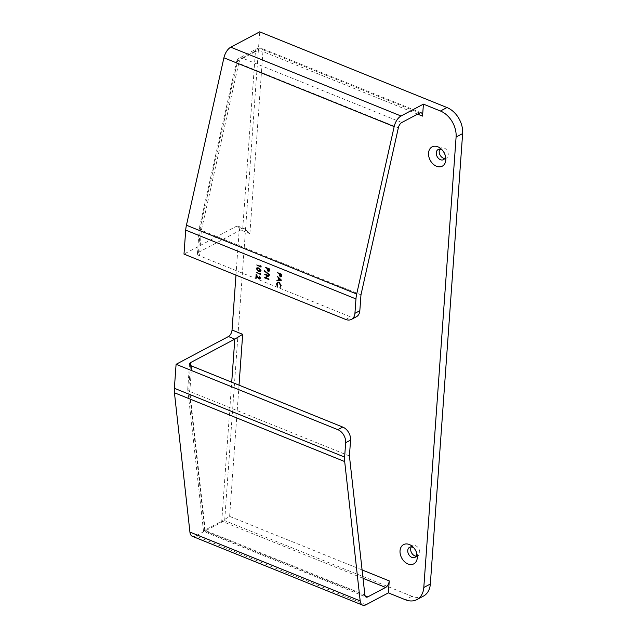 <?xml version="1.0" encoding="UTF-8"?>
<svg xmlns="http://www.w3.org/2000/svg" width="637" height="637" viewBox="0 0 637 637"><rect width="100%" height="100%" fill="white"/><g stroke="black" fill="none" stroke-linecap="round" stroke-linejoin="round"><path stroke-width="0.48" stroke-dasharray="3.19 2.39" d="M444.722 158.47A5.725 4.148 -118 0 0 446.394 158.119A5.725 4.148 -118 0 0 448.09 152.999A5.725 4.148 -118 0 0 444.077 147.959A5.725 4.148 -118 0 0 441.035 148.007A5.725 4.148 -118 0 0 439.793 149.193M416.208 556.189A5.725 4.148 -118 0 0 417.888 555.83A5.725 4.148 -118 0 0 419.576 550.71A5.725 4.148 -118 0 0 415.571 545.678A5.725 4.148 -118 0 0 412.521 545.718A5.725 4.148 -118 0 0 411.287 546.904M280.208 287.351L279.818 286.945M279.858 286.921L280.726 285.456L279.07 282.597L277.828 282.637M277.421 286.3L276.681 283.855L277.565 282.175M281.435 280.208L277.023 280.702L277.055 280.232M278.345 280.089L278.624 277.899L277.35 276.155M259.896 277.851L259.092 278.48L260.023 277.788L259.155 275.845M259.888 278.942L259.092 278.918L256.568 275.925M256.424 277.907L255.986 277.732L256.225 274.475M260.079 273.759L260.254 273.066M260.605 274.412L256.377 272.262M260.406 271.418L258.646 271.219L256.528 268.663L256.966 267.803M269.467 270.98L268.32 271.466L267.309 270.072L267.349 268.48L265.414 267.253M269.355 275.041L264.562 270.574M268.241 275.853L264.928 274.069M269.18 275.885L265.47 277.764M268.918 279.476L264.673 277.66M260.605 266.385L260.78 265.693M261.13 267.038L256.91 264.888M281.65 276.315L280.503 276.8L279.492 275.407L279.532 273.814L277.605 272.588M198.553 252.34L242.705 228.906L255.413 51.613L237.577 61.08L200.329 227.473L198.553 252.34A5.383 2.421 4.1 0 0 197.438 253.677A5.383 2.421 4.1 0 0 199.532 255.795L350.637 316.86L345.732 319.463M360.972 294.843L201.364 230.331L238.748 63.31L398.356 127.814M356.37 316.78A10.757 7.803 62 0 1 350.637 316.86M365.996 604.76L195.742 535.948L224.662 520.604L259.697 31.85M423.406 596.128A21.515 15.607 62 0 1 411.94 596.296L224.662 520.604M195.742 535.948A10.757 5.606 -68 0 1 192.398 536.338M235.969 275.104L239.249 229.384A5.383 2.803 112 0 0 237.991 226.135A5.383 2.803 112 0 0 236.319 226.326L183.989 254.099M349.426 455.973L189.81 391.46L187.74 389.374L188.87 387.407L204.74 530.231L221.748 521.201L231.717 382.2M204.74 530.231L204.047 530.725L365.049 595.786M416.829 553.465A5.725 4.148 -118 0 0 416.725 552.566A5.725 4.148 -118 0 0 414.576 548.513A5.725 4.148 -118 0 0 413.891 547.924M445.335 155.746A5.725 4.148 -118 0 0 445.239 154.855A5.725 4.148 -118 0 0 443.081 150.794A5.725 4.148 -118 0 0 442.397 150.213M417.625 114.119L262.938 51.597L249.887 233.683L245.014 228.97L242.705 228.906L236.319 226.326M200.329 227.473L199.246 228.46L201.364 230.331L199.532 255.795M364.874 594.966L205.257 530.454C203.498 531.592 203.092 531.68 204.047 530.725L203.545 531.385L366.116 597.092M239.026 385.154L229.623 516.4L221.748 521.201L363.018 578.3M268.352 271.028L269.204 269.228L267.779 268.774M260.429 270.375L258.845 268.392L256.958 268.854M260.111 270.98L260.565 270.303M280.535 276.362L281.387 274.563L279.962 274.109M280.423 279.858L279.03 278.496M411.94 596.296L405.403 599.767M205.257 530.454L189.81 391.46L191.633 366.004M401.788 122.519L242.171 58.007L260.007 48.547L419.624 113.052M190.447 365.367L188.87 387.407M229.623 516.4L362.095 569.932M249.887 233.683L239.249 229.384M421.296 112.86L261.68 48.348A5.383 5.383 0 0 0 257.149 48.587A5.383 3.902 62 0 0 255.413 51.613A5.383 2.421 -175.9 0 1 262.938 51.597A5.383 2.803 112 0 0 261.68 48.348A5.383 2.803 112 0 0 260.007 48.547A5.383 3.902 62 0 0 257.149 48.587L239.313 58.047A5.383 3.902 62 0 1 242.171 58.007A5.383 2.803 112 0 0 238.748 63.31A5.383 1.385 12.6 0 1 236.582 61.63L199.262 228.365M237.577 61.08A5.383 3.902 62 0 1 239.313 58.047A5.383 5.383 0 0 0 236.582 61.63A5.383 1.385 12.6 0 1 237.577 61.08M441.035 148.007L438.121 149.552M412.521 545.718L409.607 547.263M417.888 555.83L414.974 557.375M414.576 548.513L413.015 546.984M416.725 552.566L417.116 554.708M446.394 158.119L443.479 159.664M443.081 150.794L441.529 149.273M445.239 154.855L445.629 156.997M237.991 226.135L245.014 228.97M199.246 228.46L197.438 253.677M187.74 389.374L203.522 531.362M189.539 363.886L187.732 389.096"/><path stroke-width="0.96" d="M437.874 146.813A10.909 7.915 -118 0 0 428.542 153.039A10.909 7.915 -118 0 0 436.48 166.249A10.909 7.915 -118 0 0 445.629 156.997A10.909 7.915 -118 0 0 441.529 149.273A10.909 7.915 -118 0 0 437.874 146.813M442.397 150.213A5.725 4.148 -118 0 0 441.162 149.512A5.725 4.148 -118 0 0 438.121 149.552A5.725 4.148 -118 0 0 436.425 154.672A5.725 4.148 -118 0 0 440.438 159.704A5.725 4.148 -118 0 0 443.479 159.664A5.725 4.148 -118 0 0 445.335 155.746M439.793 149.193A5.725 4.148 -118 0 0 443.352 158.159A5.725 4.148 -118 0 0 444.722 158.47M409.36 544.524A10.909 7.915 -118 0 0 400.036 550.758A10.909 7.915 -118 0 0 407.967 563.96A10.909 7.915 -118 0 0 417.116 554.708A10.909 7.915 -118 0 0 413.015 546.984A10.909 7.915 -118 0 0 409.36 544.524M413.891 547.924A5.725 4.148 -118 0 0 412.657 547.223A5.725 4.148 -118 0 0 409.607 547.263A5.725 4.148 -118 0 0 407.919 552.383A5.725 4.148 -118 0 0 411.924 557.415A5.725 4.148 -118 0 0 414.974 557.375A5.725 4.148 -118 0 0 416.829 553.465M411.287 546.904A5.725 4.148 -118 0 0 414.838 555.87A5.725 4.148 -118 0 0 416.208 556.189M277.437 282.247L278.998 282.255L281.028 285.726L279.985 287.454L280.591 285.519L278.942 282.669L277.756 282.669L276.991 284.094L277.294 286.371L276.554 283.919L277.437 282.247L279.125 282.183L281.156 285.655L280.121 287.383M277.828 282.637L277.119 284.022L277.708 286.021L277.294 286.371M277.214 276.219L281.443 280.145L276.888 280.766L276.92 280.304L278.337 280.145L278.496 277.971L277.214 276.219L281.307 280.28M276.92 280.304L278.345 280.089M256.09 274.539L258.956 278.544L259.896 277.851L259.028 275.917L260.334 278.05L259.824 278.982L258.964 278.99L256.456 275.741L256.297 277.971L255.859 277.796L256.225 274.475L257.85 277.047L259.577 278.496M259.028 275.917L260.461 277.987L259.888 278.942M256.568 275.925L256.297 277.971M256.249 272.333L260.071 273.878L260.254 273.066L260.477 274.483L256.249 272.333L260.079 273.759M256.966 267.803L258.877 267.962L261.003 270.47L260.406 271.418M354.928 313.324L355.964 298.936L185.709 230.132L183.989 254.099L345.732 319.463A10.757 7.803 -118 0 0 351.457 319.384A10.757 7.803 -118 0 0 354.928 313.324L359.833 310.721L360.972 294.843L398.356 127.814A5.383 2.803 -68 0 1 401.788 122.519L419.624 113.052A5.383 2.803 -68 0 1 421.296 112.86A5.383 2.803 -68 0 1 422.554 116.109L423.414 104.126L401.031 116.006A10.757 5.606 112 0 0 394.168 126.604L223.913 57.792L186.442 225.219L356.696 294.023L394.168 126.604M265.287 267.325L269.674 268.973L269.467 270.98L268.193 271.529L267.182 270.136L267.222 268.551L265.287 267.325L269.547 269.045L269.332 271.051L268.193 271.529M264.562 270.574L269.355 275.041L264.403 271.099L264.562 270.574M264.928 274.069L269.188 275.797L265.47 277.764L268.949 279.046L268.918 279.476L264.53 277.828L268.105 275.925L264.769 274.571L264.928 274.069M265.605 277.7L268.949 279.046M256.775 264.96L260.597 266.505L260.78 265.693L261.003 267.11L256.775 264.96L260.605 266.385M277.469 272.66L281.857 274.308L281.65 276.315L280.376 276.864L279.364 275.471L279.404 273.886L277.469 272.66L281.729 274.38L281.514 276.386L280.376 276.864M360.176 600.89L344.689 461.57L174.434 392.758L189.922 532.086L360.176 600.89A10.757 5.606 112 0 0 362.652 605.15A10.757 5.606 112 0 0 365.996 604.76L388.379 592.888L405.403 599.767A21.515 15.607 -118 0 0 416.861 599.6A21.515 15.607 -118 0 0 423.804 587.481L456.092 137.059A21.515 15.607 -118 0 0 440.438 111.013L446.975 107.542L259.697 31.85L230.777 47.194L401.031 116.006M423.804 587.481L430.341 584.01L462.629 133.587L456.092 137.059M359.833 310.721A10.757 7.803 62 0 1 356.37 316.78L351.457 319.384M231.717 382.2L234.806 339.115L228.42 336.535L176.091 364.308L174.371 388.275L344.625 457.079L345.66 442.699A10.757 7.803 -118 0 0 337.833 429.672L342.738 427.069L191.633 366.004A5.383 2.421 -175.9 0 1 189.539 363.886A5.383 2.421 -175.9 0 1 190.646 362.549L190.447 365.367M176.091 364.308L337.833 429.672M430.341 584.01A21.515 15.607 62 0 1 423.406 596.128L416.861 599.6M446.975 107.542A21.515 15.607 62 0 1 462.629 133.587M423.414 104.126L440.438 111.013M185.709 230.132A21.515 11.211 -68 0 1 186.442 225.219M223.913 57.792A10.757 5.606 -68 0 1 230.777 47.194M362.652 605.15L192.398 536.338A10.757 5.606 -68 0 1 189.922 532.086M174.434 392.758A21.515 11.211 -68 0 1 174.371 388.275M228.42 336.535A5.383 2.803 112 0 0 232.035 330.014L235.969 275.104M342.738 427.069A10.757 7.803 62 0 1 350.565 440.095L345.66 442.699M388.379 592.888L389.239 580.904A5.383 2.803 -68 0 1 385.624 587.433L367.788 596.893A5.383 2.803 -68 0 1 366.116 597.092A5.383 2.803 -68 0 1 364.874 594.966L349.426 455.973L350.565 440.095M232.035 330.014L242.673 334.314L234.806 339.115L190.646 362.549M344.625 457.079A21.515 11.211 112 0 0 344.689 461.57M356.696 294.023A21.515 11.211 112 0 0 355.964 298.936M267.779 268.774L268.217 271.099L269.077 269.3L267.659 268.726L268.217 271.099L268.679 271.091M264.435 270.645L269.387 274.587M269.252 274.658L269.22 275.104M264.538 277.732L268.113 275.925M268.822 279.117L268.79 279.547M264.801 274.141L269.188 275.797M260.652 265.764L261.194 266.155M261.066 266.226L261.003 267.11M256.392 268.726L256.902 267.843L258.749 268.034L260.867 270.534L260.342 271.45L258.511 271.282L256.392 268.726M258.718 268.464L256.83 268.918L257.491 270.239L258.542 270.86L260.429 270.375L258.718 268.464M257.213 268.273L256.83 268.918L257.619 270.176L260.111 270.98M260.047 271.02L260.429 270.375M257.284 268.241L256.958 268.854M260.119 273.138L260.668 273.528M260.541 273.591L260.477 274.483M259.896 277.851L259.092 278.48M279.962 274.109L280.399 276.434L281.259 274.635L279.842 274.061L280.399 276.434L280.861 276.426M280.479 279.906L278.91 278.377L278.791 280.097L280.479 279.906M278.791 280.097L280.423 279.858M279.03 278.496L278.918 280.025M365.049 595.786L367.788 596.893M385.624 587.433L363.018 578.3M362.095 569.932L389.239 580.904M422.554 116.109L417.625 114.119M242.673 334.314L239.026 385.154"/></g></svg>
